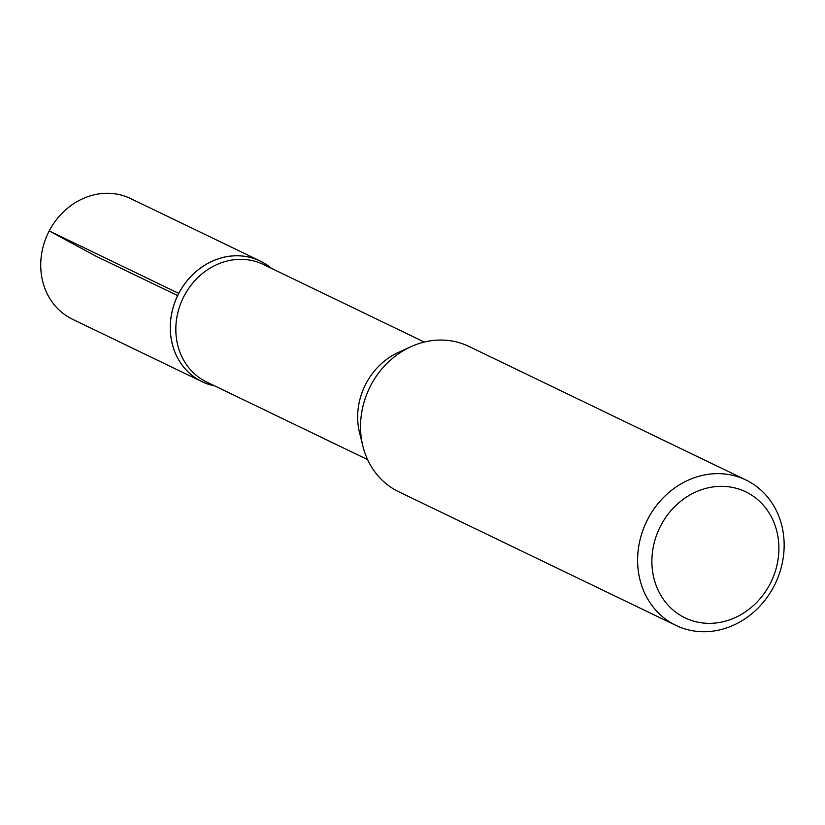 <?xml version="1.0" encoding="UTF-8"?>
<svg xmlns="http://www.w3.org/2000/svg" width="825" height="825" viewBox="0 0 825 825"><rect width="100%" height="100%" fill="white"/><g stroke="black" fill="none" stroke-linecap="round" stroke-linejoin="round"><path stroke-width="1.24" d="M660.763 525.659A69.939 61.916 -64.3 0 1 770.756 515.769A69.939 61.916 -64.3 0 1 714.646 623.102A69.939 61.916 -64.3 0 1 660.763 525.659M214.634 385.853A66.938 59.266 -64.3 0 1 178.798 293.411A66.938 59.266 -64.3 0 1 271.312 268.3M367.61 459.618L206.735 382.047A65.258 57.781 -64.3 0 1 184.109 296.041A65.258 57.781 -64.3 0 1 263.412 264.485L424.298 342.055M675.83 625.36L398.764 491.772A80.695 71.445 -64.3 0 1 362.907 446.243L359.587 432.898A65.258 57.781 -64.3 0 1 365.949 383.718A65.258 57.781 -64.3 0 1 398.392 352.409L410.902 346.706A80.695 71.445 -64.3 0 1 468.858 346.397L745.924 479.985A80.695 71.445 -64.3 0 1 775.242 583.698A80.695 71.445 -64.3 0 1 675.83 625.36A80.695 71.445 -64.3 0 1 647.852 518.997A80.695 71.445 -64.3 0 1 745.924 479.985M362.907 446.243A80.695 71.445 -64.3 0 1 370.786 385.419A80.695 71.445 -64.3 0 1 410.902 346.706M271.456 268.362A66.98 59.297 115.7 0 0 260.174 261.009A66.98 59.297 115.7 0 0 178.767 293.401A66.98 59.297 115.7 0 0 201.991 381.676A66.98 59.297 115.7 0 0 214.778 385.925M260.174 261.009L130.618 198.557A66.98 59.297 115.7 0 0 49.222 230.938A66.98 59.297 115.7 0 0 72.445 319.213L201.991 381.676M177.664 295.587L95.927 256.183L49.222 230.938L178.798 293.411"/></g></svg>
